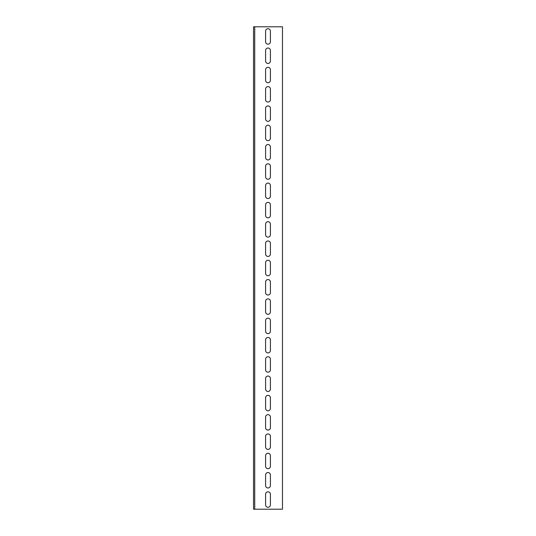 <?xml version="1.0" encoding="UTF-8"?>
<svg xmlns="http://www.w3.org/2000/svg" width="536" height="536" viewBox="0 0 536 536"><rect width="100%" height="100%" fill="white"/><g stroke="black" fill="none" stroke-linecap="round" stroke-linejoin="round"><path stroke-width="0.8" d="M254.734 509.2L282.472 509.2L282.472 26.8L254.734 26.8L254.734 509.2L253.528 509.2L253.528 26.8L254.734 26.8M265.588 31.142A2.412 2.412 0 0 1 268 28.73A2.412 2.412 0 0 1 270.412 31.142L270.412 41.754A2.412 2.412 0 0 1 268 44.166A2.412 2.412 0 0 1 265.588 41.754L265.588 31.142M265.588 69.734A2.412 2.412 0 0 1 268 67.322A2.412 2.412 0 0 1 270.412 69.734L270.412 80.346A2.412 2.412 0 0 1 268 82.758A2.412 2.412 0 0 1 265.588 80.346L265.588 69.734M265.588 108.326A2.412 2.412 0 0 1 268 105.914A2.412 2.412 0 0 1 270.412 108.326L270.412 118.938A2.412 2.412 0 0 1 268 121.35A2.412 2.412 0 0 1 265.588 118.938L265.588 108.326M265.588 146.918A2.412 2.412 0 0 1 268 144.506A2.412 2.412 0 0 1 270.412 146.918L270.412 157.53A2.412 2.412 0 0 1 268 159.942A2.412 2.412 0 0 1 265.588 157.53L265.588 146.918M265.588 185.51A2.412 2.412 0 0 1 268 183.098A2.412 2.412 0 0 1 270.412 185.51L270.412 196.122A2.412 2.412 0 0 1 268 198.534A2.412 2.412 0 0 1 265.588 196.122L265.588 185.51M265.588 224.102A2.412 2.412 0 0 1 268 221.69A2.412 2.412 0 0 1 270.412 224.102L270.412 234.714A2.412 2.412 0 0 1 268 237.126A2.412 2.412 0 0 1 265.588 234.714L265.588 224.102M265.588 262.694A2.412 2.412 0 0 1 268 260.282A2.412 2.412 0 0 1 270.412 262.694L270.412 273.306A2.412 2.412 0 0 1 268 275.718A2.412 2.412 0 0 1 265.588 273.306L265.588 262.694M265.588 301.286A2.412 2.412 0 0 1 268 298.874A2.412 2.412 0 0 1 270.412 301.286L270.412 311.898A2.412 2.412 0 0 1 268 314.31A2.412 2.412 0 0 1 265.588 311.898L265.588 301.286M265.588 339.878A2.412 2.412 0 0 1 268 337.466A2.412 2.412 0 0 1 270.412 339.878L270.412 350.49A2.412 2.412 0 0 1 268 352.902A2.412 2.412 0 0 1 265.588 350.49L265.588 339.878M265.588 378.47A2.412 2.412 0 0 1 268 376.058A2.412 2.412 0 0 1 270.412 378.47L270.412 389.082A2.412 2.412 0 0 1 268 391.494A2.412 2.412 0 0 1 265.588 389.082L265.588 378.47M265.588 417.062A2.412 2.412 0 0 1 268 414.65A2.412 2.412 0 0 1 270.412 417.062L270.412 427.674A2.412 2.412 0 0 1 268 430.086A2.412 2.412 0 0 1 265.588 427.674L265.588 417.062M265.588 455.654A2.412 2.412 0 0 1 268 453.242A2.412 2.412 0 0 1 270.412 455.654L270.412 466.266A2.412 2.412 0 0 1 268 468.678A2.412 2.412 0 0 1 265.588 466.266L265.588 455.654M265.588 494.246A2.412 2.412 0 0 1 268 491.834A2.412 2.412 0 0 1 270.412 494.246L270.412 504.858A2.412 2.412 0 0 1 268 507.27A2.412 2.412 0 0 1 265.588 504.858L265.588 494.246M265.588 474.95A2.412 2.412 0 0 1 268 472.538A2.412 2.412 0 0 1 270.412 474.95L270.412 485.562A2.412 2.412 0 0 1 268 487.974A2.412 2.412 0 0 1 265.588 485.562L265.588 474.95M265.588 436.358A2.412 2.412 0 0 1 268 433.946A2.412 2.412 0 0 1 270.412 436.358L270.412 446.97A2.412 2.412 0 0 1 268 449.382A2.412 2.412 0 0 1 265.588 446.97L265.588 436.358M265.588 397.766A2.412 2.412 0 0 1 268 395.354A2.412 2.412 0 0 1 270.412 397.766L270.412 408.378A2.412 2.412 0 0 1 268 410.79A2.412 2.412 0 0 1 265.588 408.378L265.588 397.766M265.588 359.174A2.412 2.412 0 0 1 268 356.762A2.412 2.412 0 0 1 270.412 359.174L270.412 369.786A2.412 2.412 0 0 1 268 372.198A2.412 2.412 0 0 1 265.588 369.786L265.588 359.174M265.588 320.582A2.412 2.412 0 0 1 268 318.17A2.412 2.412 0 0 1 270.412 320.582L270.412 331.194A2.412 2.412 0 0 1 268 333.606A2.412 2.412 0 0 1 265.588 331.194L265.588 320.582M265.588 281.99A2.412 2.412 0 0 1 268 279.578A2.412 2.412 0 0 1 270.412 281.99L270.412 292.602A2.412 2.412 0 0 1 268 295.014A2.412 2.412 0 0 1 265.588 292.602L265.588 281.99M265.588 243.398A2.412 2.412 0 0 1 268 240.986A2.412 2.412 0 0 1 270.412 243.398L270.412 254.01A2.412 2.412 0 0 1 268 256.422A2.412 2.412 0 0 1 265.588 254.01L265.588 243.398M265.588 204.806A2.412 2.412 0 0 1 268 202.394A2.412 2.412 0 0 1 270.412 204.806L270.412 215.418A2.412 2.412 0 0 1 268 217.83A2.412 2.412 0 0 1 265.588 215.418L265.588 204.806M265.588 166.214A2.412 2.412 0 0 1 268 163.802A2.412 2.412 0 0 1 270.412 166.214L270.412 176.826A2.412 2.412 0 0 1 268 179.238A2.412 2.412 0 0 1 265.588 176.826L265.588 166.214M265.588 127.622A2.412 2.412 0 0 1 268 125.21A2.412 2.412 0 0 1 270.412 127.622L270.412 138.234A2.412 2.412 0 0 1 268 140.646A2.412 2.412 0 0 1 265.588 138.234L265.588 127.622M265.588 89.03A2.412 2.412 0 0 1 268 86.618A2.412 2.412 0 0 1 270.412 89.03L270.412 99.642A2.412 2.412 0 0 1 268 102.054A2.412 2.412 0 0 1 265.588 99.642L265.588 89.03M265.588 50.438A2.412 2.412 0 0 1 268 48.026A2.412 2.412 0 0 1 270.412 50.438L270.412 61.05A2.412 2.412 0 0 1 268 63.462A2.412 2.412 0 0 1 265.588 61.05L265.588 50.438"/></g></svg>
